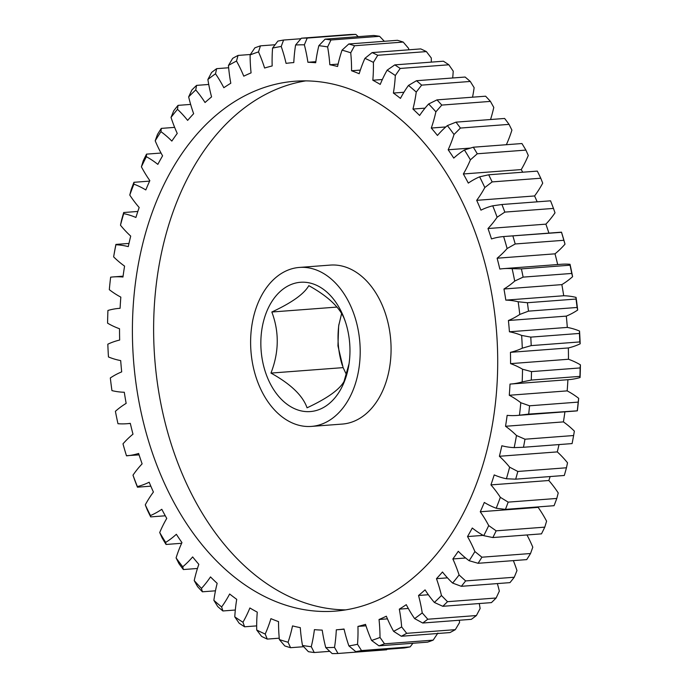 <?xml version="1.0" encoding="UTF-8"?>
<svg xmlns="http://www.w3.org/2000/svg" width="688" height="688" viewBox="0 0 688 688"><rect width="100%" height="100%" fill="white"/><g stroke="black" fill="none" stroke-linecap="round" stroke-linejoin="round"><path stroke-width="1.03" d="M349.031 363.849L344.017 381.453C339.588 389.571 327.264 398.361 307.054 407.812C302.815 395.652 290.783 384.076 270.96 373.085C279.036 352.316 279.328 331.951 271.837 312.008C291.832 302.711 304.156 293.922 308.8 285.649C328.606 296.631 340.637 308.207 344.886 320.376L345.617 322.448M343.536 383.612A64.835 44.428 85.7 0 1 282.329 400.261A64.835 44.428 85.7 0 1 267.279 310.236A64.835 44.428 85.7 0 1 307.381 282.527A64.835 44.428 85.7 0 1 345.428 321.864A64.835 44.428 85.7 0 1 348.747 365.663A64.835 44.428 85.7 0 1 343.536 383.612M471.314 496.555A265.714 182.079 -94.3 0 0 469.01 216.66A265.714 182.079 -94.3 0 0 294.989 81.236A265.714 182.079 -94.3 0 0 158.79 195.831A265.714 182.079 -94.3 0 0 161.104 475.718A265.714 182.079 -94.3 0 0 335.116 611.142A265.714 182.079 -94.3 0 0 471.314 496.555M305.635 80.892A265.714 182.079 -94.3 0 0 180.015 194.222A265.714 182.079 -94.3 0 0 179.516 467.29A265.714 182.079 -94.3 0 0 345.694 609.886M258.525 301.817A79.713 54.627 -94.3 0 0 259.221 385.779A79.713 54.627 -94.3 0 0 311.423 426.405A79.713 54.627 -94.3 0 0 352.282 392.031A79.713 54.627 -94.3 0 0 351.594 308.061A79.713 54.627 -94.3 0 0 299.383 267.434A79.713 54.627 -94.3 0 0 258.525 301.817M311.423 426.405L342.297 424.075A79.713 54.627 -94.3 0 0 383.164 389.692A79.713 54.627 -94.3 0 0 382.468 305.73A79.713 54.627 -94.3 0 0 330.266 265.095L299.383 267.434M159.711 532.538A301.851 206.839 -94.3 0 0 165.67 542.402L166.066 544.466A308.224 211.207 85.7 0 1 162.101 537.904L159.711 532.538A119.041 81.571 85.7 0 1 160.27 531.222A119.041 81.571 85.7 0 1 166.754 518.417A284.419 194.893 85.7 0 1 161.792 509.283A119.041 81.571 85.7 0 1 150.483 515.553L150.689 516.894L165.292 515.794M150.689 516.894A308.224 211.207 85.7 0 1 147.232 509.774L145.28 504.846A119.041 81.571 85.7 0 1 153.415 492.049A284.419 194.893 85.7 0 1 149.167 482.228A119.041 81.571 85.7 0 1 137.368 486.579L137.445 487.181A308.224 211.207 85.7 0 1 134.53 479.588L132.99 475.159A119.041 81.571 85.7 0 1 142.115 463.85A284.419 194.893 85.7 0 1 138.623 453.461A119.041 81.571 85.7 0 1 126.489 455.834A301.851 206.839 -94.3 0 1 122.989 443.846A119.041 81.571 85.7 0 1 132.99 434.171A284.419 194.893 85.7 0 1 130.299 423.344A119.041 81.571 85.7 0 1 126.695 423.731A119.041 81.571 85.7 0 1 117.975 423.713A301.851 206.839 -94.3 0 1 115.403 411.312A119.041 81.571 85.7 0 1 126.153 403.383A284.419 194.893 85.7 0 1 124.296 392.255A119.041 81.571 85.7 0 1 111.946 390.612A301.851 206.839 -94.3 0 1 110.329 377.953A119.041 81.571 85.7 0 1 121.69 371.881A284.419 194.893 85.7 0 1 120.692 360.589A119.041 81.571 85.7 0 1 108.463 356.96A301.851 206.839 -94.3 0 1 107.827 344.189A119.041 81.571 85.7 0 1 119.66 340.053A284.419 194.893 85.7 0 1 119.531 328.744A119.041 81.571 85.7 0 1 107.586 323.171A301.851 206.839 -94.3 0 1 107.93 310.46A119.041 81.571 85.7 0 1 119.54 308.336A119.041 81.571 85.7 0 1 120.09 308.301A284.419 194.893 85.7 0 1 120.83 297.121A119.041 81.571 85.7 0 1 109.315 289.665A301.851 206.839 -94.3 0 1 110.639 277.178A119.041 81.571 85.7 0 1 113.253 276.92A119.041 81.571 85.7 0 1 122.971 277.023A284.419 194.893 85.7 0 1 124.58 266.11A119.041 81.571 85.7 0 1 113.632 256.873L114.389 252.47A308.224 211.207 85.7 0 1 115.911 244.412L115.919 244.765A119.041 81.571 85.7 0 1 128.269 246.622A284.419 194.893 85.7 0 1 130.711 236.104A119.041 81.571 85.7 0 1 120.477 225.208L121.544 220.22A308.224 211.207 85.7 0 1 123.694 212.523L123.702 213.624A119.041 81.571 85.7 0 1 135.906 217.468A284.419 194.893 85.7 0 1 139.174 207.492A119.041 81.571 85.7 0 1 129.774 195.065L131.202 189.553A308.224 211.207 85.7 0 1 133.945 182.303L133.893 184.152A119.041 81.571 85.7 0 1 145.804 189.94A284.419 194.893 85.7 0 1 147.791 185.244A284.419 194.893 85.7 0 1 149.838 180.617A119.041 81.571 85.7 0 1 141.401 166.814L143.224 160.854A308.224 211.207 85.7 0 1 146.527 154.138L146.363 156.718A119.041 81.571 85.7 0 1 157.836 164.372A284.419 194.893 85.7 0 1 162.583 155.823A119.041 81.571 85.7 0 1 155.204 140.825L157.466 134.478A308.224 211.207 85.7 0 1 161.284 128.389L160.958 131.666A119.041 81.571 85.7 0 1 171.837 141.083A284.419 194.893 85.7 0 1 177.246 133.429A119.041 81.571 85.7 0 1 171.028 117.416L173.746 110.759A308.224 211.207 85.7 0 1 178.037 105.367L177.487 109.315A119.041 81.571 85.7 0 1 187.635 120.383A284.419 194.893 85.7 0 1 193.646 113.701A119.041 81.571 85.7 0 1 188.658 96.888L191.866 89.999A308.224 211.207 85.7 0 1 196.579 85.381L195.745 89.939A119.041 81.571 85.7 0 1 205.041 102.521A284.419 194.893 85.7 0 1 211.569 96.905A119.041 81.571 85.7 0 1 207.879 79.49L211.594 72.455A308.224 211.207 85.7 0 1 216.66 68.662L215.499 73.788A119.041 81.571 85.7 0 1 223.832 87.72A284.419 194.893 85.7 0 1 230.798 83.239A119.041 81.571 85.7 0 1 228.45 65.455L232.673 58.351A308.224 211.207 85.7 0 1 238.039 55.427L236.509 61.06A119.041 81.571 85.7 0 1 243.767 76.179A284.419 194.893 85.7 0 1 251.077 72.885A119.041 81.571 85.7 0 1 250.105 54.937L254.852 47.859A308.224 211.207 85.7 0 1 260.442 45.847L258.507 51.918A119.041 81.571 85.7 0 1 264.605 68.026A284.419 194.893 85.7 0 1 272.164 65.962A119.041 81.571 85.7 0 1 272.577 48.091L277.849 41.117A308.224 211.207 85.7 0 1 283.594 40.042L281.22 46.474A119.041 81.571 85.7 0 1 286.07 63.365A284.419 194.893 85.7 0 1 293.578 62.582A284.419 194.893 85.7 0 1 293.793 62.574A119.041 81.571 85.7 0 1 295.591 44.995L301.37 38.21L349.994 34.52A308.224 211.207 -94.3 0 1 355.825 34.4L307.201 38.081L304.354 44.806A119.041 81.571 85.7 0 1 307.906 62.273L315.835 61.671M307.906 62.273A284.419 194.893 85.7 0 1 315.689 62.737A119.041 81.571 85.7 0 1 318.845 45.683L325.114 39.164A308.224 211.207 85.7 0 1 330.962 39.99L327.626 46.922A119.041 81.571 85.7 0 1 329.827 64.741A284.419 194.893 85.7 0 1 337.576 66.478A119.041 81.571 85.7 0 1 342.048 50.147L348.799 43.98A308.224 211.207 85.7 0 1 354.578 45.743L350.734 52.804A119.041 81.571 85.7 0 1 351.559 70.752A284.419 194.893 85.7 0 1 359.179 73.728A119.041 81.571 85.7 0 1 364.339 59.65A119.041 81.571 85.7 0 1 364.915 58.342L372.113 52.589L420.746 48.908A308.224 211.207 -94.3 0 1 426.388 51.591L377.755 55.272L373.395 62.376A119.041 81.571 85.7 0 1 372.836 80.229L382.347 79.516M372.836 80.229A284.419 194.893 85.7 0 1 380.232 84.409A119.041 81.571 85.7 0 1 381.29 81.889A119.041 81.571 85.7 0 1 387.155 70.15L394.774 64.887L443.399 61.206A308.224 211.207 -94.3 0 1 448.834 64.775L400.21 68.456L395.325 75.517A119.041 81.571 85.7 0 1 393.39 93.052L403.933 92.252M365.973 625.813L357.941 626.415A119.041 81.571 85.7 0 1 357.528 644.295L361.527 650.564A308.224 211.207 85.7 0 1 355.782 651.639L348.893 645.903A119.041 81.571 85.7 0 1 344.043 629.013A284.419 194.893 85.7 0 1 336.527 629.795A284.419 194.893 85.7 0 1 336.312 629.812A119.041 81.571 85.7 0 1 334.523 647.391L338.006 653.48A308.224 211.207 85.7 0 1 332.175 653.6L325.751 647.58A119.041 81.571 85.7 0 1 322.208 630.113A284.419 194.893 85.7 0 1 314.416 629.64A119.041 81.571 85.7 0 1 311.268 646.703L314.253 652.516A308.224 211.207 85.7 0 1 308.413 651.691L302.488 645.456A119.041 81.571 85.7 0 1 300.286 627.637A284.419 194.893 85.7 0 1 292.529 625.908A119.041 81.571 85.7 0 1 288.066 642.239L290.568 647.7A308.224 211.207 85.7 0 1 284.798 645.937L279.371 639.573A119.041 81.571 85.7 0 1 278.545 621.625A284.419 194.893 85.7 0 1 270.926 618.658A119.041 81.571 85.7 0 1 265.198 634.044L267.254 639.092A308.224 211.207 85.7 0 1 261.612 636.409L256.71 630.002A119.041 81.571 85.7 0 1 257.269 612.148A284.419 194.893 85.7 0 1 249.882 607.977A119.041 81.571 85.7 0 1 242.959 622.236L244.601 626.794A308.224 211.207 85.7 0 1 239.166 623.225L234.78 616.861A119.041 81.571 85.7 0 1 236.724 599.334A284.419 194.893 85.7 0 1 229.646 594.002A119.041 81.571 85.7 0 1 221.622 606.954L222.886 610.961A308.224 211.207 85.7 0 1 217.726 606.549L213.865 600.314A119.041 81.571 85.7 0 1 217.159 583.329A284.419 194.893 85.7 0 1 210.494 576.914A119.041 81.571 85.7 0 1 201.464 588.395L202.392 591.8A308.224 211.207 85.7 0 1 197.568 586.606L194.214 580.577A119.041 81.571 85.7 0 1 198.823 564.341A284.419 194.893 85.7 0 1 192.649 556.927A119.041 81.571 85.7 0 1 182.741 566.783L183.369 569.544A308.224 211.207 85.7 0 1 178.949 563.627L176.085 557.891A119.041 81.571 85.7 0 1 180.841 545.094A119.041 81.571 85.7 0 1 181.95 542.608A284.419 194.893 85.7 0 1 176.352 534.284A119.041 81.571 85.7 0 1 165.67 542.402M271.837 312.008L337.043 307.072M270.96 373.085L343.114 367.624L337.946 345.901L338.651 325.923L341.618 313.539M346.382 374.461L343.114 367.624M137.832 211.448L123.694 212.523M128.974 243.423L115.911 244.412M137.445 487.181L150.827 486.167M183.369 569.544L197.447 568.477M202.392 591.8L215.464 590.811M222.886 610.961L235.313 610.024M244.601 626.794L256.676 625.882M267.254 639.092L279.242 638.189M290.568 647.7L303.657 646.711M314.253 652.516L329.741 651.347M338.006 653.48L386.63 649.79L387.095 649.266M361.527 650.564L410.151 646.883L412.92 643.254M410.151 646.883A308.224 211.207 -94.3 0 1 404.406 647.958L355.782 651.639M387.456 618.856L379.028 619.501A119.041 81.571 85.7 0 1 380.008 637.441L384.515 643.822L433.148 640.141L437.895 633.063M384.515 643.822A308.224 211.207 85.7 0 1 378.933 645.834L371.597 640.468A119.041 81.571 85.7 0 1 365.509 624.36A284.419 194.893 85.7 0 1 357.941 626.415M433.148 640.141A308.224 211.207 -94.3 0 1 427.558 642.153L378.933 645.834M408.319 608.459L399.315 609.138A119.041 81.571 85.7 0 1 401.663 626.931L406.694 633.33L455.327 629.649L459.55 622.545A119.041 81.571 -94.3 0 0 459.352 620.249M406.694 633.33A308.224 211.207 85.7 0 1 401.336 636.254L393.596 631.326A119.041 81.571 85.7 0 1 386.338 616.207A284.419 194.893 85.7 0 1 379.028 619.501M455.327 629.649A308.224 211.207 -94.3 0 1 449.961 632.573L401.336 636.254M428.357 594.733L418.536 595.481A119.041 81.571 85.7 0 1 422.226 612.888L427.781 619.226L476.406 615.545L480.121 608.51A119.041 81.571 -94.3 0 0 479.261 603.539M427.781 619.226A308.224 211.207 85.7 0 1 422.716 623.018L414.606 618.598A119.041 81.571 85.7 0 1 406.273 604.657A284.419 194.893 85.7 0 1 399.315 609.138M476.406 615.545A308.224 211.207 -94.3 0 1 471.34 619.338L422.716 623.018M447.458 577.851L436.467 578.677A119.041 81.571 85.7 0 1 441.447 595.498L447.51 601.682L496.134 598.001L499.342 591.112A119.041 81.571 -94.3 0 0 497.355 583.587M447.51 601.682A308.224 211.207 85.7 0 1 442.797 606.3L434.369 602.447A119.041 81.571 85.7 0 1 425.064 589.865A284.419 194.893 85.7 0 1 418.536 595.481M496.134 598.001A308.224 211.207 -94.3 0 1 491.421 602.619L442.797 606.3M465.621 557.994L452.859 558.957A119.041 81.571 85.7 0 1 459.085 574.962L465.621 580.921L514.254 577.241L516.972 570.584A119.041 81.571 -94.3 0 0 513.351 560.625M465.621 580.921A308.224 211.207 85.7 0 1 461.33 586.314L452.627 583.071A119.041 81.571 85.7 0 1 442.47 571.995A284.419 194.893 85.7 0 1 436.467 578.677M514.254 577.241A308.224 211.207 -94.3 0 1 509.963 582.633L461.33 586.314M483.208 535.376L467.522 536.563A119.041 81.571 85.7 0 1 474.901 551.561L481.91 557.203L530.534 553.522L532.796 547.175A119.041 81.571 -94.3 0 0 526.956 534.963M481.91 557.203A308.224 211.207 85.7 0 1 478.083 563.291L469.156 560.72A119.041 81.571 85.7 0 1 458.277 551.294A284.419 194.893 85.7 0 1 452.859 558.957M530.534 553.522A308.224 211.207 -94.3 0 1 526.716 559.611L478.083 563.291M496.151 530.826L544.776 527.146L546.599 521.186A119.041 81.571 -94.3 0 0 538.162 507.383L480.267 511.769A119.041 81.571 85.7 0 1 488.712 525.572L496.151 530.826A308.224 211.207 85.7 0 1 492.849 537.543L483.741 535.668A119.041 81.571 85.7 0 1 472.278 528.014A284.419 194.893 85.7 0 1 467.522 536.563M544.776 527.146A308.224 211.207 -94.3 0 1 541.473 533.862L492.849 537.543M508.174 502.128L556.798 498.447L558.226 492.935A119.041 81.571 -94.3 0 0 548.826 480.508L490.94 484.894A119.041 81.571 85.7 0 1 500.339 497.321L508.174 502.128A308.224 211.207 85.7 0 1 505.431 509.378L496.211 508.234A119.041 81.571 85.7 0 1 484.3 502.446A284.419 194.893 85.7 0 1 480.267 511.769M556.798 498.447A308.224 211.207 -94.3 0 1 554.055 505.697L505.431 509.378M517.823 471.461L566.456 467.78L567.523 462.792A119.041 81.571 -94.3 0 0 557.289 451.896L499.393 456.273A119.041 81.571 85.7 0 1 509.636 467.178L517.823 471.461A308.224 211.207 85.7 0 1 515.682 479.166L506.402 478.762A119.041 81.571 85.7 0 1 494.199 474.909A284.419 194.893 85.7 0 1 490.94 484.894M566.456 467.78A308.224 211.207 -94.3 0 1 564.306 475.477L515.682 479.166M524.987 439.211L573.611 435.53L574.368 431.127A119.041 81.571 -94.3 0 0 563.42 421.89L505.534 426.276A119.041 81.571 85.7 0 1 516.482 435.504L524.987 439.211A308.224 211.207 85.7 0 1 523.465 447.269L514.185 447.621A119.041 81.571 85.7 0 1 501.844 445.764A284.419 194.893 85.7 0 1 499.393 456.273M573.611 435.53A308.224 211.207 -94.3 0 1 572.089 443.588L523.465 447.269M529.562 405.791L578.195 402.11L578.685 398.335A119.041 81.571 -94.3 0 0 567.17 390.879L509.275 395.265A119.041 81.571 85.7 0 1 520.799 402.721L529.562 405.791A308.224 211.207 85.7 0 1 528.685 414.099L519.466 415.208A119.041 81.571 85.7 0 1 516.851 415.466A119.041 81.571 85.7 0 1 507.142 415.354A284.419 194.893 85.7 0 1 505.534 426.276M516.851 415.466L574.747 411.08A119.041 81.571 -94.3 0 0 577.361 410.822L528.685 414.099M577.309 410.418A308.224 211.207 -94.3 0 0 578.195 402.11M531.506 371.615L580.13 367.934L580.414 364.829A119.041 81.571 -94.3 0 0 568.469 359.256L510.573 363.634A119.041 81.571 85.7 0 1 522.527 369.215L531.506 371.615A308.224 211.207 85.7 0 1 531.274 380.068L522.175 381.926A119.041 81.571 85.7 0 1 510.565 384.042A119.041 81.571 85.7 0 1 510.014 384.085A284.419 194.893 85.7 0 1 509.275 395.265M510.565 384.042L568.46 379.664A119.041 81.571 -94.3 0 0 580.07 377.54L579.907 376.388L531.274 380.068M579.907 376.388A308.224 211.207 -94.3 0 0 580.13 367.934M530.783 337.12L579.408 333.439L579.537 331.04A119.041 81.571 -94.3 0 0 567.308 327.411L509.421 331.788A119.041 81.571 85.7 0 1 521.642 335.426L530.783 337.12A308.224 211.207 85.7 0 1 531.205 345.608L522.287 348.188A119.041 81.571 85.7 0 1 510.444 352.333L568.34 347.947A119.041 81.571 -94.3 0 0 580.173 343.811L579.838 341.927L531.205 345.608M579.838 341.927A308.224 211.207 -94.3 0 0 579.408 333.439M527.404 302.729L576.028 299.048L576.054 297.388A119.041 81.571 -94.3 0 0 563.704 295.745L505.818 300.123A119.041 81.571 85.7 0 1 518.167 301.765L527.404 302.729A308.224 211.207 85.7 0 1 528.479 311.148L519.784 314.433A119.041 81.571 85.7 0 1 508.415 320.505L566.31 316.119A119.041 81.571 -94.3 0 0 577.671 310.047L577.103 307.467L528.479 311.148M577.103 307.467A308.224 211.207 -94.3 0 0 576.028 299.048M521.409 268.879L570.042 265.198L570.025 264.287A119.041 81.571 -94.3 0 0 561.305 264.269L503.41 268.647A119.041 81.571 85.7 0 1 512.13 268.673L521.409 268.879A308.224 211.207 85.7 0 1 523.121 277.126L514.71 281.074A119.041 81.571 85.7 0 1 503.96 289.003L561.847 284.617A119.041 81.571 -94.3 0 0 572.597 276.688L571.754 273.446L523.121 277.126M571.754 273.446A308.224 211.207 -94.3 0 0 570.042 265.198M393.39 93.052A284.419 194.893 85.7 0 1 400.459 98.384A119.041 81.571 85.7 0 1 408.483 85.432L416.481 80.72A308.224 211.207 85.7 0 1 421.649 85.131L416.249 92.063A119.041 81.571 85.7 0 1 412.955 109.057A284.419 194.893 85.7 0 1 419.62 115.472A119.041 81.571 85.7 0 1 428.641 103.991L436.983 99.88A308.224 211.207 85.7 0 1 441.799 105.083L435.891 111.809A119.041 81.571 85.7 0 1 431.29 128.045A284.419 194.893 85.7 0 1 437.456 135.459A119.041 81.571 85.7 0 1 447.372 125.594L455.998 122.146A308.224 211.207 85.7 0 1 460.427 128.054L454.02 134.495A119.041 81.571 85.7 0 1 448.163 149.769A284.419 194.893 85.7 0 1 453.762 158.094A119.041 81.571 85.7 0 1 464.434 149.975L473.31 147.215A308.224 211.207 85.7 0 1 477.274 153.777L470.403 159.848A119.041 81.571 85.7 0 1 463.359 173.969A284.419 194.893 85.7 0 1 468.313 183.103A119.041 81.571 85.7 0 1 479.622 176.825L488.678 174.786A308.224 211.207 85.7 0 1 492.144 181.907L484.825 187.54A119.041 81.571 85.7 0 1 476.689 200.337A284.419 194.893 85.7 0 1 480.946 210.158A119.041 81.571 85.7 0 1 492.737 205.807L501.93 204.508A308.224 211.207 85.7 0 1 504.837 212.102L497.123 217.227A119.041 81.571 85.7 0 1 487.99 228.536A284.419 194.893 85.7 0 1 491.49 238.925A119.041 81.571 85.7 0 1 503.625 236.552L561.511 232.166A301.851 206.839 85.7 0 1 565.011 244.154L563.842 240.293L515.209 243.973L507.125 248.54A119.041 81.571 85.7 0 1 497.123 258.215L555.01 253.829A119.041 81.571 -94.3 0 0 565.011 244.154M512.887 236.001A308.224 211.207 85.7 0 1 515.209 243.973M563.842 240.293A308.224 211.207 -94.3 0 0 561.511 232.32L504.502 236.483M501.93 204.508L550.555 200.819A308.224 211.207 -94.3 0 1 553.47 208.412L504.837 212.102M488.678 174.786L537.311 171.106A308.224 211.207 -94.3 0 1 540.768 178.226L492.144 181.907M473.31 147.215L521.934 143.534A308.224 211.207 -94.3 0 1 525.899 150.096L477.274 153.777M455.998 122.146L504.631 118.456A308.224 211.207 -94.3 0 1 509.051 124.373L460.427 128.054M436.983 99.88L485.608 96.2A308.224 211.207 -94.3 0 1 490.432 101.394L441.799 105.083M416.481 80.72L465.114 77.039A308.224 211.207 -94.3 0 1 470.274 81.451L421.649 85.131M394.774 64.887A308.224 211.207 85.7 0 1 400.21 68.456M372.113 52.589A308.224 211.207 85.7 0 1 377.755 55.272M348.799 43.98L397.432 40.3A308.224 211.207 -94.3 0 1 403.202 42.063L354.578 45.743M325.114 39.164L373.747 35.484A308.224 211.207 -94.3 0 1 379.587 36.309L330.962 39.99M301.37 38.21A308.224 211.207 85.7 0 1 307.201 38.081M300.905 38.734L283.594 40.042M275.08 44.746L260.442 45.847M250.398 54.49L238.039 55.427M228.648 67.751L216.66 68.662M208.739 84.461L196.579 85.381M190.645 104.413L178.037 105.367M174.649 127.375L161.284 128.389M161.044 153.037L146.527 154.138M149.614 181.116L133.945 182.303M139.079 454.88L126.489 455.68M497.123 258.215A284.419 194.893 85.7 0 1 499.815 269.042A119.041 81.571 85.7 0 1 503.41 268.647M487.99 228.536L545.885 224.15A119.041 81.571 -94.3 0 0 555.01 212.841L553.47 208.412M476.689 200.337L534.585 195.951A119.041 81.571 -94.3 0 0 542.72 183.154L540.768 178.226M463.359 173.969L521.246 169.583A119.041 81.571 -94.3 0 0 528.289 155.462L525.899 150.096M448.163 149.769L470.36 148.092M506.359 144.712A119.041 81.571 -94.3 0 0 511.915 130.109L509.051 124.373M431.29 128.045L445.798 126.945M490.553 119.523A119.041 81.571 -94.3 0 0 493.786 107.423L490.432 101.394M412.955 109.057L425.038 108.145M472.536 97.189A119.041 81.571 -94.3 0 0 474.135 87.686L470.274 81.451M452.687 77.976A119.041 81.571 -94.3 0 0 453.22 71.139L448.834 64.775M431.324 62.118A119.041 81.571 -94.3 0 0 431.29 57.998L426.388 51.591M351.559 70.752L360.349 70.09M408.758 49.811A119.041 81.571 -94.3 0 0 408.629 48.427L403.202 42.063M329.827 64.741L338.1 64.113M384.343 41.289L379.587 36.309M358.259 36.653L355.825 34.4M145.28 504.846A301.851 206.839 -94.3 0 0 150.483 515.553M176.085 557.891A301.851 206.839 -94.3 0 0 182.741 566.783M194.214 580.577A301.851 206.839 -94.3 0 0 201.464 588.395M213.865 600.314A301.851 206.839 -94.3 0 0 221.622 606.954M234.78 616.861A301.851 206.839 -94.3 0 0 242.959 622.236M256.71 630.002A301.851 206.839 -94.3 0 0 265.198 634.044M279.371 639.573A301.851 206.839 -94.3 0 0 288.066 642.239M302.488 645.456A301.851 206.839 -94.3 0 0 311.268 646.703M325.751 647.58A301.851 206.839 -94.3 0 0 334.523 647.391M348.893 645.903A301.851 206.839 -94.3 0 0 357.528 644.295M371.597 640.468A301.851 206.839 -94.3 0 0 380.008 637.441M393.596 631.326A301.851 206.839 -94.3 0 0 401.663 626.931M414.606 618.598A301.851 206.839 -94.3 0 0 422.226 612.888M434.369 602.447A301.851 206.839 -94.3 0 0 441.447 595.498M452.627 583.071A301.851 206.839 -94.3 0 0 459.085 574.962M469.156 560.72A301.851 206.839 -94.3 0 0 474.901 551.561M483.741 535.668A301.851 206.839 -94.3 0 0 488.712 525.572M496.211 508.234A301.851 206.839 -94.3 0 0 500.339 497.321M506.402 478.762A301.851 206.839 -94.3 0 0 509.636 467.178M514.185 447.621A301.851 206.839 -94.3 0 0 516.482 435.504M519.466 415.208A301.851 206.839 -94.3 0 0 520.799 402.721M522.175 381.926A301.851 206.839 -94.3 0 0 522.527 369.215M510.444 352.333A284.419 194.893 85.7 0 1 510.573 363.634M522.287 348.188A301.851 206.839 -94.3 0 0 521.642 335.426M508.415 320.505A284.419 194.893 85.7 0 1 509.421 331.788M519.784 314.433A301.851 206.839 -94.3 0 0 518.167 301.765M503.96 289.003A284.419 194.893 85.7 0 1 505.818 300.123M514.71 281.074A301.851 206.839 -94.3 0 0 512.13 268.673M507.125 248.54A301.851 206.839 -94.3 0 0 503.625 236.552M497.123 217.227A301.851 206.839 -94.3 0 0 492.737 205.807M484.825 187.54A301.851 206.839 -94.3 0 0 479.622 176.825M470.403 159.848A301.851 206.839 -94.3 0 0 464.434 149.975M454.02 134.495A301.851 206.839 -94.3 0 0 447.372 125.594M435.891 111.809A301.851 206.839 -94.3 0 0 428.641 103.991M416.249 92.063A301.851 206.839 -94.3 0 0 408.483 85.432M395.325 75.517A301.851 206.839 -94.3 0 0 387.155 70.15M373.395 62.376A301.851 206.839 -94.3 0 0 364.915 58.342M350.734 52.804A301.851 206.839 -94.3 0 0 342.048 50.147M327.626 46.922A301.851 206.839 -94.3 0 0 318.845 45.683M304.354 44.806A301.851 206.839 -94.3 0 0 295.591 44.995M281.22 46.474A301.851 206.839 -94.3 0 0 272.577 48.091M258.507 51.918A301.851 206.839 -94.3 0 0 250.105 54.937M236.509 61.06A301.851 206.839 -94.3 0 0 228.45 65.455M215.499 73.788A301.851 206.839 -94.3 0 0 207.879 79.49M195.745 89.939A301.851 206.839 -94.3 0 0 188.658 96.888M177.487 109.315A301.851 206.839 -94.3 0 0 171.028 117.416M160.958 131.666A301.851 206.839 -94.3 0 0 155.204 140.825M146.363 156.718A301.851 206.839 -94.3 0 0 141.401 166.814M133.893 184.152A301.851 206.839 -94.3 0 0 129.774 195.065M123.702 213.624A301.851 206.839 -94.3 0 0 120.477 225.208M115.919 244.765A301.851 206.839 -94.3 0 0 113.632 256.873M132.99 475.159A301.851 206.839 -94.3 0 0 137.368 486.579M522.708 172.206A284.419 194.893 -94.3 0 0 521.246 169.583M537.173 201.833A284.419 194.893 -94.3 0 0 534.585 195.951M548.921 233.12A284.419 194.893 -94.3 0 0 545.885 224.15M557.676 264.545A284.419 194.893 -94.3 0 0 555.01 253.829M570.025 264.287A301.851 206.839 85.7 0 1 572.597 276.688M563.704 295.745A284.419 194.893 -94.3 0 0 561.847 284.617M576.054 297.388A301.851 206.839 85.7 0 1 577.671 310.047M567.308 327.411A284.419 194.893 -94.3 0 0 566.31 316.119M579.537 331.04A301.851 206.839 85.7 0 1 580.173 343.811M568.469 359.256A284.419 194.893 -94.3 0 0 568.34 347.947M580.414 364.829A301.851 206.839 85.7 0 1 580.07 377.54M567.17 390.879A284.419 194.893 -94.3 0 0 567.91 379.699M578.685 398.335A301.851 206.839 85.7 0 1 577.361 410.822M563.42 421.89A284.419 194.893 -94.3 0 0 564.917 411.828M557.289 451.896A284.419 194.893 -94.3 0 0 559.026 444.577M548.826 480.508A284.419 194.893 -94.3 0 0 550.168 476.552M538.162 507.383A284.419 194.893 -94.3 0 0 538.386 506.884M166.066 544.466L181.641 543.288M342.323 365.371A64.835 44.428 85.7 0 1 338.969 324.151M123.083 276.172L113.253 276.92M120.09 308.301L119.54 308.336M130.324 423.455L126.695 423.731M344.086 629.228L336.527 629.795"/></g></svg>
